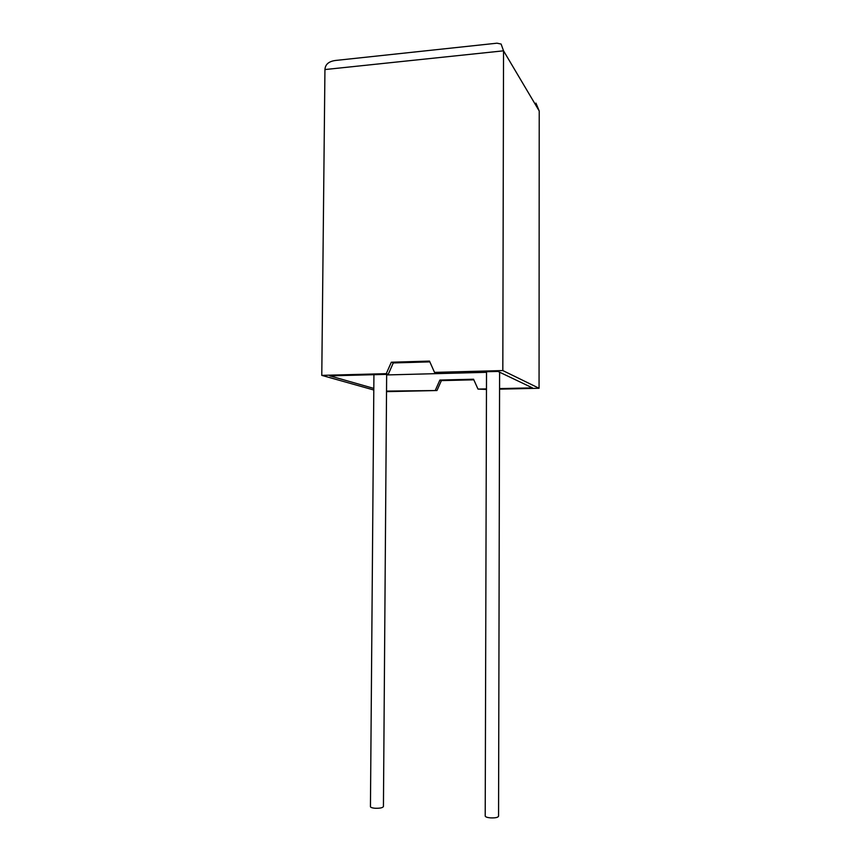 <?xml version="1.0" encoding="UTF-8"?>
<svg xmlns="http://www.w3.org/2000/svg" width="861" height="861" viewBox="0 0 861 861"><rect width="100%" height="100%" fill="white"/><g stroke="black" fill="none" stroke-linecap="round" stroke-linejoin="round"><path stroke-width="1.29" d="M370.456 806.574L370.445 806.725C370.704 807.467 372.156 807.973 374.815 808.242C379.927 808.414 382.79 807.833 383.436 806.477L386.654 374.363M499.606 372.21L498.562 816.163C498.078 817.509 495.333 818.079 490.329 817.864C487.261 817.563 485.561 816.971 485.206 816.099L485.206 815.905M386.266 373.663L321.777 375.374L324.941 69.558C325.264 64.284 328.924 61.228 335.93 60.421L497.001 43.19L501.124 44.062L503.534 50.821L502.824 370.564L434.514 372.382L429.499 361.093L391.314 362.223L386.266 373.663L388.246 374.32L329.806 375.859L373.803 388.408M373.792 390.001L321.777 375.374M386.524 391.109L436.968 390.528L386.524 391.637M535.94 103.105L539.223 110.994L539.061 388.279L499.574 389.15M486.465 389.441L477.995 389.086L486.465 388.892M435.451 390.022L439.885 380.056L441.381 380.605L473.819 379.819M441.381 380.605L436.968 390.528M439.885 380.056L473.561 379.227L477.995 389.086M499.574 388.602L532.453 387.88L497.981 371.425L436.279 373.061L434.514 372.382M386.654 374.944L486.519 372.329M429.843 361.878L393.283 362.944L388.246 374.32M539.061 388.279L502.824 370.564M391.314 362.223L393.283 362.944M539.223 110.994L503.534 50.821L324.941 69.558M370.445 806.725L373.922 374.696M485.206 816.099L486.519 371.726"/></g></svg>

